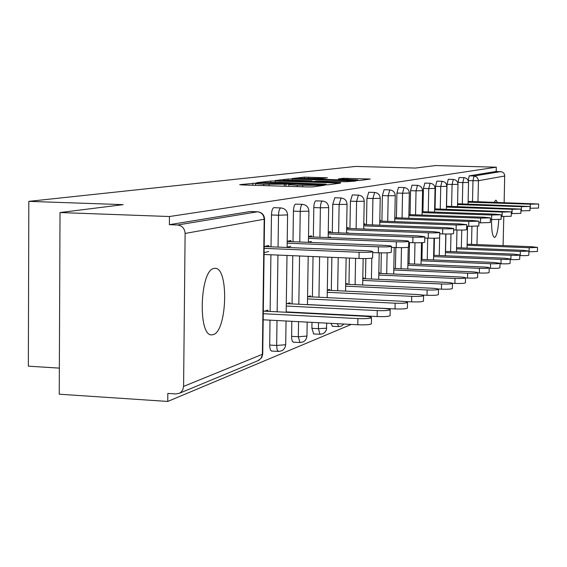<?xml version="1.0" encoding="UTF-8"?>
<svg xmlns="http://www.w3.org/2000/svg" width="567" height="567" viewBox="0 0 567 567"><rect width="100%" height="100%" fill="white"/><g stroke="black" fill="none" stroke-linecap="round" stroke-linejoin="round"><path stroke-width="0.85" d="M256.234 183.106L239.699 184.665L242.045 184.927L307.803 186.954L312.63 186.912L324.515 185.281L297.228 185.31L288.816 184.615L291.077 184.261L289.262 184.112L263.733 184.282L255.575 183.609L257.999 183.247L256.234 183.106M497.45 202.341L495.891 200.13L494.091 202.228M491.546 219.571C491.447 230.372 492.418 236.333 494.467 237.445L494.764 237.403C496.805 235.822 498.138 229.883 498.747 219.599M213.993 268.439C199.889 269.935 197.656 336.437 211.746 334.863L213.249 334.629C227.119 331.312 229.004 267.631 215.184 268.326L213.993 268.439M327.407 177.818L304.344 177.138L291.906 178.605L354.935 180.582L359.287 180.554L370.329 179.037L343.368 178.286L338.386 178.931L357.791 179.937L345.863 180.1L299.539 178.421L322.417 178.428L327.407 177.818M183.588 386.403L262.365 354.318L264.194 219.231L185.111 233.448L183.588 386.403L182.765 389.919L180.986 392.244L179.548 393.214L175.912 393.952L167.825 393.42L167.747 401.443L59.244 394.2L60.024 212.547L123.195 204.644L28.825 201.363L355.658 166.429L415.441 168.059L435.456 165.557L496.288 167.187L169.462 216.53L169.384 224.681L177.535 224.993L257.446 211.782L250.167 211.526L169.384 224.681M60.024 212.547L169.462 216.53M275.342 181.022L270.771 181.05L256.929 182.659L259.247 182.907L323.318 184.856L327.988 184.821L340.462 183.106L275.342 181.022L275.328 182.255M275.03 180.554L288.05 179.037L292.473 179.009L355.842 181.015L346.38 181.738L316.804 181.022L313.133 181.504L315.684 181.702L340.661 182.687L275.03 180.653M28.825 201.363L28.35 366.183L59.358 368.118M185.111 233.448C184.7 228.48 182.17 225.659 177.535 224.993M496.288 167.187L496.189 171.468L502.064 171.865L503.935 173.289L504.701 175.026L504.141 202.554M503.794 216.544L503.085 245.596M388.898 308.618L388.133 308.937M370.804 316.216L369.422 316.79M351.242 324.423L167.747 401.443M267.865 311.318L267.879 310.121L264.775 311.163M268.751 246.73L268.772 245.504L264.179 246.546L364.85 250.635C370.024 250.876 372.647 251.231 372.732 251.684L372.611 257.872C371.158 258.495 366.622 258.694 359.003 258.467L264.073 254.484M264.102 252.606L268.687 251.521M457.86 183.134L459.079 177.521M468.172 180.54L469.235 175.855L474.047 175.99L500.675 171.588M496.189 171.468L469.235 175.855M435.066 208.89L435.548 186.316L436.881 181.142M434.074 255.306L434.442 238.239M410.069 214.645L410.558 190.682L412.046 185.189M409.076 263.839L409.509 242.563M381.91 221.144L382.392 195.601L384.079 189.747M380.925 273.457L381.315 252.882M379.443 273.393L379.458 272.656L378.82 272.869M380.429 221.095L380.443 220.272L379.805 220.414M349.945 228.536L350.42 201.186L352.334 194.92M348.492 315.436L348.471 315.075M348.967 284.386L349.428 258.07M347.28 284.308L347.295 283.457L345.672 283.996M348.251 228.473L348.266 227.537L346.643 227.906M346.55 233.129L348.181 232.746M313.345 237.006L313.806 207.586C313.983 203.659 314.65 201.413 315.791 200.838L316.003 200.846M313.679 333.899L311.9 328.3L311.999 322.361M312.133 313.579L312.141 313.218M312.396 296.917L313.034 256.539M310.454 296.825L310.468 295.818L307.846 296.697M311.396 236.928L311.411 235.872L308.505 236.524M308.42 242.137L311.326 241.45M271.019 246.822L271.465 214.978C271.657 210.754 272.415 208.323 273.748 207.685L274.017 207.699M271.742 351.008L270.445 350.158L269.686 346.43L270.005 320.157M270.126 311.432L270.913 254.774M290.878 241.641L290.899 240.507L287.207 241.344M287.122 247.169L290.814 246.298M289.964 303.799L289.978 302.7L287.129 303.657M292.976 241.726L293.437 211.144C293.621 207.075 294.33 204.737 295.556 204.134L295.797 204.141M293.493 342.135L292.296 341.306L291.636 338.329L291.792 321.305M291.927 312.545L291.934 312.19M292.055 303.898L292.77 255.689M330.469 232.548L330.49 231.556L328.265 232.059M328.173 237.467L330.398 236.942M329.512 290.347L329.526 289.418L327.308 290.162M332.283 232.619L332.758 204.276L334.806 197.784M332.46 326.231L330.944 323.36M330.922 314.543L330.93 314.175M331.319 290.432L331.872 257.333M364.864 224.66L364.886 223.788L363.78 224.036M363.816 229.047L364.794 228.82M363.886 278.666L363.901 277.88L362.802 278.248M366.452 224.716L366.934 198.301L368.72 192.248M365.467 278.744L365.835 258.559M395.029 217.749L394.816 217.019M394.044 268.439L393.824 267.83M396.425 217.799L396.907 193.063L398.488 187.401M395.433 268.496L395.844 247.538M422.932 211.682L423.414 188.435L424.825 183.106M421.94 259.445L422.287 242.655M446.534 206.246L447.016 184.31L448.284 179.285M445.549 251.394L445.931 234.022M263.159 182.652L320.887 184.53L326.181 184.183L279.786 182.347L263.159 182.652M295.435 180.221L282.961 180.398L289.595 180.923L303.947 181.355L312.162 180.845L295.435 180.221M371.399 323.672L371.392 323.814C369.939 324.714 365.417 325.033 357.82 324.771L357.926 318.583C365.524 318.845 370.053 318.541 371.505 317.669C371.428 317.01 368.812 316.521 363.66 316.216L263.308 311.085M263.272 313.707L357.926 318.583M263.187 319.802L357.82 324.771M359.003 258.467L359.117 252.251C366.736 252.471 371.279 252.28 372.732 251.684M359.117 252.251L264.158 248.36M390.089 315.55L390.089 315.67C388.735 316.499 384.419 316.79 377.14 316.535L377.253 310.596C384.532 310.836 388.856 310.56 390.202 309.759C390.103 309.143 387.552 308.689 382.548 308.398L286.3 303.614M286.264 306.031L377.253 310.596M286.172 311.893L377.14 316.535M407.397 308.03L407.397 308.136C406.135 308.895 402.01 309.157 395.022 308.923L395.128 303.196C402.123 303.43 406.248 303.175 407.51 302.438C407.382 301.864 404.895 301.438 400.04 301.169L307.569 296.683M307.534 298.922L395.128 303.196M307.442 304.571L395.022 308.923M423.457 301.049L423.457 301.134C422.273 301.835 418.326 302.076 411.607 301.857L411.72 296.335C418.439 296.555 422.394 296.321 423.57 295.641C423.429 295.109 420.998 294.705 416.284 294.45L327.308 290.24M327.272 292.317L411.72 296.335M404.228 301.495L411.607 301.857M438.404 294.542L438.404 294.62C437.299 295.272 433.507 295.492 427.036 295.279L427.149 289.95C433.62 290.162 437.412 289.95 438.518 289.312C438.362 288.816 435.995 288.44 431.402 288.192L345.672 284.237M345.636 286.165L427.149 289.95M422.302 295.06L427.036 295.279M452.353 288.475L452.353 288.539C451.311 289.149 447.668 289.354 441.431 289.149L441.544 283.996C447.781 284.195 451.424 284.003 452.466 283.415C452.296 282.94 449.985 282.593 445.52 282.352L362.795 278.624M362.767 280.417L441.544 283.996M438.149 289L441.431 289.149M391.315 252.173L391.315 252.258C389.968 252.832 385.638 253.01 378.338 252.797L378.451 246.822C385.751 247.028 390.082 246.858 391.428 246.312C391.322 245.887 388.764 245.561 383.753 245.334L287.207 241.499M378.338 252.797L372.71 252.57M378.451 246.822L287.178 243.172M408.623 246.992L408.623 247.063C407.361 247.595 403.229 247.758 396.22 247.552L396.333 241.797C403.343 241.996 407.482 241.84 408.736 241.336C408.609 240.94 406.114 240.635 401.245 240.422L308.498 236.815M396.22 247.552L391.414 247.361M396.333 241.797L308.476 238.367M424.683 242.187L424.683 242.244C423.506 242.733 419.545 242.882 412.811 242.69L412.925 237.141C419.658 237.325 423.62 237.19 424.796 236.722L417.489 235.858L328.258 232.463M412.811 242.69L408.715 242.527M412.925 237.141L328.236 233.902M439.631 237.708L439.631 237.757C438.525 238.211 434.726 238.346 428.241 238.161L428.354 232.81C434.839 232.987 438.638 232.86 439.744 232.427L432.607 231.612L346.635 228.409M428.241 238.161L424.775 238.034M428.354 232.81L346.614 229.741M453.572 233.533L453.572 233.576C452.53 233.994 448.88 234.121 442.629 233.944L442.742 228.763C448.993 228.94 452.643 228.82 453.685 228.423L446.711 227.65L363.773 224.617M442.629 233.944L439.716 233.838L439.255 255.519M442.742 228.763L363.752 225.864M465.401 282.798L465.401 282.855C464.408 283.422 460.907 283.613 454.89 283.415L455.003 278.432C461.021 278.624 464.522 278.44 465.514 277.894C465.33 277.454 463.069 277.121 458.724 276.894L378.813 273.365M378.777 275.045L455.003 278.432M452.445 283.309L454.89 283.415M466.613 229.621L466.606 229.663C465.62 230.053 462.112 230.167 456.081 229.996L456.194 224.993L466.719 224.674L459.908 223.944L379.791 221.073M456.081 229.996L453.657 229.911M456.194 224.993L379.77 222.236M477.627 277.483L477.627 277.532C476.691 278.057 473.317 278.227 467.499 278.05L467.605 273.216C473.424 273.4 476.804 273.23 477.733 272.72C477.549 272.302 475.337 271.99 471.099 271.777L393.817 268.425M393.781 270.005L467.605 273.216M465.507 277.958L467.499 278.05M478.824 225.964L468.682 226.304L468.789 221.449L478.938 221.165L472.276 220.471L394.802 217.742M468.682 226.304L466.684 226.233M468.789 221.449L394.781 218.827M489.108 272.486L489.108 272.529C488.222 273.018 484.962 273.181 479.335 273.003L479.441 268.326C485.076 268.496 488.329 268.34 489.215 267.858C489.023 267.468 486.862 267.17 482.723 266.965L407.9 263.783M407.871 265.264L479.441 268.326M477.733 272.933L479.335 273.003M490.299 222.519L480.504 222.838L480.618 218.132L490.405 217.863L483.899 217.211L408.892 214.609M480.504 222.838L478.902 222.774M480.618 218.132L408.871 215.63M499.91 267.78L499.91 267.815C499.066 268.283 495.919 268.432 490.469 268.262L490.575 263.719C496.033 263.882 499.18 263.74 500.016 263.286L493.666 262.436L421.153 259.417M421.125 260.806L490.575 263.719M489.208 268.205L490.469 268.262M501.086 219.287L491.632 219.571L491.745 215.006L501.2 214.765L494.828 214.142L422.139 211.654M491.632 219.571L490.37 219.528M491.745 215.006L422.124 212.618M510.094 263.343L510.094 263.379C509.286 263.811 506.246 263.953 500.966 263.79L501.072 259.374C506.352 259.537 509.4 259.402 510.201 258.977L503.985 258.169L433.642 255.285M433.613 256.596L501.072 259.374M500.009 263.754L500.966 263.79M511.37 211.838L511.257 216.254L502.114 216.495L502.22 212.065L511.37 211.838L434.627 208.876M502.114 216.495L501.157 216.466M502.22 212.065L434.613 209.776M519.712 259.162L519.705 259.19C518.94 259.594 515.998 259.729 510.867 259.573L510.973 255.278C516.105 255.433 519.046 255.306 519.819 254.909L513.73 254.136L445.428 251.387M445.407 252.627L510.973 255.278M510.187 259.544L510.867 259.573M520.974 209.081L520.86 213.376L512.008 213.596L512.114 209.287L520.974 209.081L446.413 206.239M512.008 213.596L511.328 213.575M512.114 209.287L446.399 207.097M528.805 255.2L528.805 255.221C528.068 255.611 525.212 255.731 520.237 255.582L520.343 251.408L528.912 251.061L522.951 250.323L456.577 247.694M456.555 248.863L520.343 251.408M519.797 255.561L520.237 255.582M530.053 206.466L529.947 210.648L521.364 210.853L521.47 206.657L530.053 206.466L457.562 203.751M521.364 210.853L520.924 210.839M521.47 206.657L457.541 204.559M537.523 247.418L537.417 251.472L529.103 251.805L529.209 247.736L537.523 247.418L531.683 246.716L467.137 244.193M467.109 245.305L529.209 247.736M538.65 204L538.544 208.068L530.223 208.252L530.329 204.177L538.65 204L468.108 201.391M530.329 204.177L468.094 202.157M252.882 185.26L252.91 183.127M319.334 185.997L319.349 185.154M285.924 186.281L285.952 184.133M257.85 360.725L261.068 358.344L262.727 353.928M179.548 393.214L258.729 360.364L261.883 357.295L262.719 354.077L264.555 219.117L264.194 219.231C263.839 214.85 261.585 212.363 257.446 211.782L257.787 211.803M504.786 175.983L478.449 180.717L477.96 201.71M477.393 226.261L476.967 244.583M472.509 201.533L472.984 180.753L474.047 175.99L476.833 177.074L478.364 179.689L478.449 180.717L468.207 180.618M269.658 345.048L276.661 345.445L277.015 320.525M277.143 311.793L277.943 255.065M278.057 247.106L278.51 215.233L271.465 214.978M250.352 211.519L257.631 211.775C261.911 212.356 264.222 214.808 264.555 219.117L264.555 219.053M287.115 247.474L287.589 214.985C287.271 210.832 285.052 208.479 280.934 207.926L280.771 207.926C279.46 208.564 278.702 210.995 278.51 215.233L287.589 214.928M286.044 321L285.697 344.729L276.661 345.445L277.128 349.74L278.432 351.469L281.863 350.76L283.606 349.527L285.123 347.33L285.697 344.601M278.723 351.412L271.451 351.072M291.573 336.366L298.334 336.734L298.561 321.659M298.696 312.892L298.703 312.53M298.83 304.238L299.56 255.972M299.773 241.996L300.241 211.378L293.437 211.144M311.9 328.3L318.441 328.654L318.541 322.708M318.682 313.912L318.689 313.551M318.952 297.236L319.597 256.816M319.916 237.261L320.39 207.805L313.806 207.586M337.252 314.862L337.259 314.501M337.663 290.729L338.223 257.595M338.648 232.86L339.123 204.489L332.758 204.276M355.112 284.669L355.58 258.325M356.104 228.763L356.593 201.391L350.42 201.186M371.428 279.014L371.81 258.162M372.427 224.936L372.916 198.493L366.934 198.301M386.708 273.712L387.112 252.825M387.715 221.357L388.204 195.785L382.392 195.601M401.053 268.744L401.471 247.651M402.06 217.997L402.549 193.241L396.907 193.063M414.548 264.066L414.98 242.754M415.547 214.836L416.043 190.852L410.558 190.682M427.256 259.672L427.709 238.147M428.262 211.867L428.751 188.598L423.414 188.435M440.254 209.06L440.743 186.472L435.548 186.316M450.602 251.599L450.992 233.944M451.594 206.416L452.076 184.459L447.016 184.31M461.34 247.885L461.744 230.074M462.332 203.907L462.814 182.56L457.874 182.411M471.524 244.37L471.935 226.382M273.911 207.678L281.069 207.947M295.712 204.127L302.346 204.361C301.127 204.97 300.425 207.302 300.241 211.378L308.902 211.158C308.597 207.161 306.456 204.893 302.495 204.361L302.608 204.382M307.172 322.113L306.953 336.082L298.334 336.734L299.971 342.56L303.274 341.88L304.947 340.689L306.4 338.584L306.953 335.976M300.234 342.511L293.231 342.185M315.925 200.838L322.354 201.058C321.22 201.632 320.568 203.879 320.39 207.805L328.669 207.607C328.371 203.751 326.316 201.568 322.488 201.051L322.588 201.072M326.762 323.14L326.429 328.229L318.441 328.654L319.958 334.296L323.133 333.637L324.749 332.496L326.153 330.462L326.684 327.96M320.199 334.254L313.438 333.942M334.736 197.77L341.086 197.975L339.123 204.489L347.054 204.304C346.77 200.583 344.779 198.471 341.086 197.975L341.171 197.989M338.775 326.564L337.273 323.693M352.277 194.913L358.429 195.112L356.593 201.391L364.198 201.228C363.922 197.628 362.001 195.587 358.429 195.112L358.5 195.126M354.63 315.755L354.609 315.387M368.67 192.241L374.638 192.433L372.916 198.493L380.223 198.351C379.961 194.864 378.097 192.886 374.638 192.433L374.702 192.44M389.82 189.917L388.204 195.785L395.234 195.65C394.979 192.277 393.172 190.363 389.82 189.917L389.876 189.931M408.814 218.231L409.324 193.12C409.076 189.846 407.326 187.996 404.073 187.564L402.549 193.241L409.168 193.042M422.075 215.063L422.578 190.739C422.337 187.557 420.636 185.763 417.482 185.345L416.043 190.852L422.436 190.668M434.563 212.079L435.059 188.499C434.832 185.409 433.181 183.658 430.112 183.261L428.751 188.598L434.932 188.428M424.789 183.098L430.155 183.269M446.349 209.266L446.846 186.38C446.626 183.375 445.024 181.681 442.033 181.291L440.743 186.472L446.732 186.323M436.852 181.135L442.069 181.291M457.498 206.608L457.994 184.374C457.775 181.454 456.215 179.803 453.302 179.427L452.076 184.459L457.881 184.325M448.256 179.278L453.338 179.427M468.051 204.092L468.54 182.482C468.328 179.633 466.811 178.031 463.976 177.662L462.814 182.56L468.441 182.432M459.05 177.521L464.004 177.662M263.712 185.593L263.733 184.282M269.091 185.756L269.112 184.452M284.329 186.231L284.358 184.332M297.207 186.628L297.228 185.31M302.643 186.791L302.665 185.48M317.825 186.203L317.839 185.359M337.819 183.481L337.826 182.893M270.75 182.241L270.771 181.05M324.14 184.877L324.147 184.509M325.692 184.892L325.699 184.296M288.036 180.136L288.05 179.037M292.452 180.157L292.473 179.009M353.248 181.376L353.255 180.809M308.455 181.723L308.462 181.32M311.999 181.83L312.013 180.88M343.354 179.193L343.368 178.286M347.592 179.321L347.614 178.258M367.785 179.399L367.792 178.846M304.33 178.173L304.344 177.138M308.597 178.194L308.618 177.117M325.097 178.102L325.104 177.599M286.172 312.254L287.001 255.448M307.307 313.331L307.314 312.97M307.442 304.663L308.2 256.341M308.413 242.336L308.902 211.158M326.911 314.338L326.911 313.976M327.18 297.64L327.854 257.163M328.173 237.58L328.669 207.607M332.248 326.273L338.563 326.606L341.618 325.968L343.885 324.041M345.133 315.266L345.14 314.905M345.551 291.105L346.125 257.928M346.55 233.165L347.054 204.304M361.555 316.11L361.718 315.748M362.682 285.024L363.156 258.573M363.695 229.047L364.198 201.228M378.699 279.34L379.195 252.832M379.713 225.205L380.223 198.351M393.704 274.024L394.221 247.474M394.724 221.605L395.234 195.65M384.029 189.739L389.777 189.917M407.793 269.034L408.233 247.247M398.445 187.393L404.03 187.564M421.047 264.342L421.501 242.697M412.011 185.182L417.44 185.345M433.542 259.934L434.003 238.246M445.336 255.767L445.811 234.022M456.485 251.833L456.974 230.032M467.045 248.112L467.541 226.261M255.554 185.338L255.575 183.673M288.794 186.366L288.816 184.679M326.174 184.892L326.181 184.183M282.947 180.958L282.961 180.441M312.148 181.83L312.162 180.845M299.532 178.945L299.539 178.456M357.777 180.618L357.791 179.937M371.392 323.814L371.505 317.669M390.089 315.67L390.202 309.759M407.397 308.136L407.51 302.438M423.457 301.134L423.57 295.641M438.404 294.62L438.518 289.312M452.353 288.539L452.466 283.415M391.428 246.312L391.315 252.258M408.736 241.336L408.623 247.063M424.796 236.722L424.683 242.244M439.744 232.427L439.631 237.757M453.685 228.423L453.572 233.576M465.401 282.855L465.514 277.894M466.719 224.674L466.606 229.663M477.627 277.532L477.733 272.72M478.938 221.165L478.824 225.992M489.108 272.529L489.215 267.858M490.405 217.863L490.299 222.547M499.91 267.815L500.016 263.286M501.2 214.765L501.086 219.309M510.094 263.379L510.201 258.977M519.705 259.19L519.819 254.909M528.805 255.221L528.912 251.061"/></g></svg>

